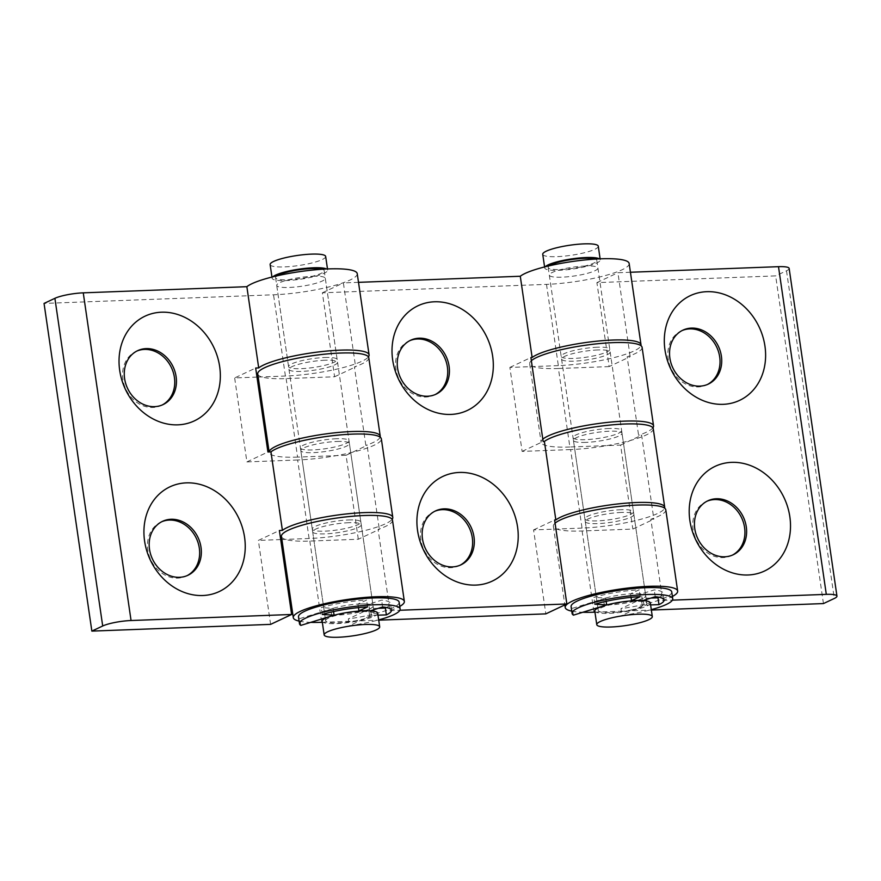 <?xml version="1.0" encoding="UTF-8"?>
<svg xmlns="http://www.w3.org/2000/svg" width="881" height="881" viewBox="0 0 881 881"><rect width="100%" height="100%" fill="white"/><g stroke="black" fill="none" stroke-linecap="round" stroke-linejoin="round"><path stroke-width="0.66" stroke-dasharray="4.41 3.3" d="M621.039 509.714A24.547 4.449 171.7 0 0 596.613 513.238A24.547 4.449 171.7 0 0 584.885 518.843A24.547 4.449 171.7 0 0 597.307 520.891A24.547 4.449 171.7 0 0 621.744 517.378A24.547 4.449 171.7 0 0 633.472 511.762A24.547 4.449 171.7 0 0 621.039 509.714M585.854 442.394A24.547 4.449 -8.3 0 1 573.432 440.346A24.547 4.449 -8.3 0 1 585.16 434.729A24.547 4.449 -8.3 0 1 609.586 431.205A24.547 4.449 -8.3 0 1 622.019 433.254A24.547 4.449 -8.3 0 1 610.291 438.87A24.547 4.449 -8.3 0 1 585.854 442.394M460.08 565.228A29.811 25.197 -115.2 0 1 459.243 565.646A29.811 25.197 -115.2 0 1 420.788 539.646A29.811 25.197 -115.2 0 1 433.837 511.707A29.811 25.197 -115.2 0 1 434.685 511.321M409.797 340.661A29.811 25.197 64.8 0 0 408.938 341.035A29.811 25.197 64.8 0 0 395.888 368.974A29.811 25.197 64.8 0 0 434.344 394.974A29.811 25.197 64.8 0 0 435.192 394.556M360.681 603.937A24.547 4.449 171.7 0 0 336.245 607.461A24.547 4.449 171.7 0 0 324.516 613.077A24.547 4.449 171.7 0 0 336.949 615.125A24.547 4.449 171.7 0 0 361.386 611.601A24.547 4.449 171.7 0 0 373.104 605.985A24.547 4.449 171.7 0 0 360.681 603.937M348.832 522.697A24.547 4.449 171.7 0 0 324.395 526.221A24.547 4.449 171.7 0 0 312.667 531.838A24.547 4.449 171.7 0 0 325.089 533.886A24.547 4.449 171.7 0 0 349.526 530.362A24.547 4.449 171.7 0 0 361.254 524.746A24.547 4.449 171.7 0 0 348.832 522.697M336.586 438.738A24.547 4.449 171.7 0 0 312.149 442.251A24.547 4.449 171.7 0 0 300.421 447.867A24.547 4.449 171.7 0 0 312.843 449.916A24.547 4.449 171.7 0 0 337.28 446.392A24.547 4.449 171.7 0 0 349.008 440.786A24.547 4.449 171.7 0 0 336.586 438.738M325.133 360.23A24.547 4.449 171.7 0 0 300.696 363.754A24.547 4.449 171.7 0 0 288.968 369.359A24.547 4.449 171.7 0 0 301.39 371.408A24.547 4.449 171.7 0 0 325.827 367.895A24.547 4.449 171.7 0 0 337.555 362.278A24.547 4.449 171.7 0 0 325.133 360.23M653.25 428.695A56.12 10.154 -8.3 0 1 646.202 434.972A56.12 10.154 -8.3 0 1 570.591 449.574L582.044 528.082A56.12 10.154 171.7 0 0 657.655 513.48A56.12 10.154 171.7 0 0 664.615 508.139M392.497 520.186A56.12 10.154 -8.3 0 1 385.438 526.464A56.12 10.154 -8.3 0 1 378.092 529.393L389.942 610.632A56.12 10.154 171.7 0 0 397.287 607.703A56.12 10.154 171.7 0 0 399.754 606.436M368.787 357.719A56.12 10.154 -8.3 0 1 361.739 363.996A56.12 10.154 -8.3 0 1 354.393 366.914L365.846 445.423L367.08 445.379L379.337 529.349L378.092 529.393M380.151 437.152A56.12 10.154 -8.3 0 1 373.192 442.504A56.12 10.154 -8.3 0 1 365.846 445.423M597.34 347.235A24.547 4.449 171.7 0 0 572.903 350.759A24.547 4.449 171.7 0 0 561.175 356.376A24.547 4.449 171.7 0 0 573.608 358.424A24.547 4.449 171.7 0 0 598.045 354.9A24.547 4.449 171.7 0 0 609.773 349.283A24.547 4.449 171.7 0 0 597.34 347.235M585.491 266.007A24.547 4.449 171.7 0 0 561.054 269.52A24.547 4.449 171.7 0 0 549.326 275.136A24.547 4.449 171.7 0 0 561.759 277.185A24.547 4.449 171.7 0 0 586.195 273.661A24.547 4.449 171.7 0 0 597.913 268.044A24.547 4.449 171.7 0 0 585.491 266.007M257.726 373.918A56.12 10.154 -8.3 0 0 286.138 378.599L334.604 376.771L322.358 292.811L546.495 284.376A56.12 10.154 171.7 0 0 622.096 269.773A56.12 10.154 171.7 0 0 629.155 263.496M546.495 284.376L558.345 365.615A56.12 10.154 171.7 0 0 633.946 351.001A56.12 10.154 171.7 0 0 640.916 345.66M358.501 282.338L343.381 282.9L355.627 366.87L354.393 366.914M389.942 610.632L399.886 610.258M582.044 528.082L533.578 529.91L545.824 613.87M322.314 622.283L378.72 620.158M281.435 536.397A56.12 10.154 -8.3 0 0 309.837 541.077L358.314 539.249L379.337 529.349M286.138 378.599L297.591 457.107L346.057 455.279L358.314 539.249M558.345 365.615L509.868 367.432L522.125 451.402L570.591 449.574M322.358 292.811L343.381 282.9M297.591 457.107A56.12 10.154 -8.3 0 1 269.179 452.427A56.12 10.154 -8.3 0 1 269.179 451.953M299.111 621.116A56.12 10.154 171.7 0 0 310.696 622.371M346.057 455.279L367.08 445.379M334.604 376.771L355.627 366.87M522.125 451.402L543.148 441.502M509.868 367.432L530.891 357.532M533.578 529.91L554.601 519.999M732.386 555.129A29.811 25.197 -115.2 0 1 731.538 555.548A29.811 25.197 -115.2 0 1 693.083 529.547A29.811 25.197 -115.2 0 1 706.133 501.608A29.811 25.197 -115.2 0 1 706.991 501.223M682.092 330.562A29.811 25.197 64.8 0 0 681.233 330.937A29.811 25.197 64.8 0 0 668.183 358.875A29.811 25.197 64.8 0 0 706.65 384.876A29.811 25.197 64.8 0 0 707.487 384.457M606.899 604.917A24.547 4.449 171.7 0 0 609.553 604.862A24.547 4.449 171.7 0 0 633.99 601.338A24.547 4.449 171.7 0 0 645.718 595.721A24.547 4.449 171.7 0 0 633.296 593.684A24.547 4.449 171.7 0 0 608.859 597.197A24.547 4.449 171.7 0 0 597.131 602.813A24.547 4.449 171.7 0 0 606.602 604.917M621.446 512.445A24.547 4.449 171.7 0 0 597.01 515.969A24.547 4.449 171.7 0 0 585.281 521.574A24.547 4.449 171.7 0 0 597.703 523.622A24.547 4.449 171.7 0 0 622.14 520.109A24.547 4.449 171.7 0 0 633.868 514.493A24.547 4.449 171.7 0 0 621.446 512.445M609.189 428.474A24.547 4.449 171.7 0 0 584.753 431.998A24.547 4.449 171.7 0 0 573.035 437.615A24.547 4.449 171.7 0 0 585.458 439.663A24.547 4.449 171.7 0 0 609.894 436.139A24.547 4.449 171.7 0 0 621.623 430.523A24.547 4.449 171.7 0 0 609.189 428.474M597.736 349.966A24.547 4.449 171.7 0 0 573.3 353.49A24.547 4.449 171.7 0 0 561.582 359.107A24.547 4.449 171.7 0 0 574.005 361.155A24.547 4.449 171.7 0 0 598.441 357.631A24.547 4.449 171.7 0 0 610.17 352.015A24.547 4.449 171.7 0 0 597.736 349.966M665.794 509.835A56.825 10.286 -8.3 0 1 658.658 516.189A56.825 10.286 -8.3 0 1 650.839 519.272L662.699 600.512A56.825 10.286 171.7 0 0 670.507 597.428A56.825 10.286 171.7 0 0 672.412 596.47M642.095 347.356A56.825 10.286 -8.3 0 1 634.948 353.71A56.825 10.286 -8.3 0 1 627.14 356.805L638.593 435.302L641.621 435.192L653.878 519.162L650.839 519.272M652.898 427.825A56.825 10.286 -8.3 0 1 646.401 432.219A56.825 10.286 -8.3 0 1 638.593 435.302M662.699 600.512L672.412 600.148M630.433 272.251L617.922 272.725L630.168 356.684L627.14 356.805M823.449 603.573L775.654 275.896L596.9 282.625L609.145 366.595L630.168 356.684M594.95 612.174L651.356 610.048M555.063 523.171A56.825 10.286 -8.3 0 0 553.345 526.232A56.825 10.286 -8.3 0 0 582.11 530.979L632.844 529.063L653.878 519.162M609.145 366.595L558.411 368.5L569.864 447.008L620.598 445.092L632.844 529.063M789.145 268.43A21.045 3.81 -8.3 0 1 786.502 270.786L775.654 275.896M596.9 282.625L617.922 272.725M558.411 368.5A56.825 10.286 -8.3 0 1 529.646 363.765A56.825 10.286 -8.3 0 1 531.353 360.692M569.864 447.008A56.825 10.286 -8.3 0 1 541.099 442.273A56.825 10.286 -8.3 0 1 542.806 439.201M571.758 611.15A56.825 10.286 171.7 0 0 582.793 612.273M620.598 445.092L641.621 435.192M162.214 404.985A29.811 25.197 -115.2 0 1 161.377 405.403A29.811 25.197 -115.2 0 1 122.911 379.403A29.811 25.197 -115.2 0 1 135.96 351.464A29.811 25.197 -115.2 0 1 136.819 351.079M161.719 521.739A29.811 25.197 64.8 0 0 160.86 522.125A29.811 25.197 64.8 0 0 147.81 550.063A29.811 25.197 64.8 0 0 186.265 576.064A29.811 25.197 64.8 0 0 187.113 575.645M312.876 276.26A24.547 4.449 -8.3 0 1 325.309 278.308A24.547 4.449 -8.3 0 1 313.581 283.924A24.547 4.449 -8.3 0 1 289.144 287.448A24.547 4.449 -8.3 0 1 276.711 285.4A24.547 4.449 -8.3 0 1 288.439 279.784A24.547 4.449 -8.3 0 1 312.876 276.26M324.726 357.499A24.547 4.449 -8.3 0 1 337.159 359.547A24.547 4.449 -8.3 0 1 325.43 365.163A24.547 4.449 -8.3 0 1 300.994 368.676A24.547 4.449 -8.3 0 1 288.572 366.628A24.547 4.449 -8.3 0 1 300.289 361.023A24.547 4.449 -8.3 0 1 324.726 357.499M336.983 441.469A24.547 4.449 -8.3 0 1 349.405 443.517A24.547 4.449 -8.3 0 1 337.676 449.123A24.547 4.449 -8.3 0 1 313.24 452.647A24.547 4.449 -8.3 0 1 300.817 450.598A24.547 4.449 -8.3 0 1 312.546 444.982A24.547 4.449 -8.3 0 1 336.983 441.469M348.435 519.966A24.547 4.449 -8.3 0 1 360.858 522.015A24.547 4.449 -8.3 0 1 349.129 527.631A24.547 4.449 -8.3 0 1 324.693 531.155A24.547 4.449 -8.3 0 1 312.27 529.107A24.547 4.449 -8.3 0 1 323.999 523.49A24.547 4.449 -8.3 0 1 348.435 519.966M258.188 377.057L285.4 376.033A56.825 10.286 171.7 0 0 361.948 361.243A56.825 10.286 171.7 0 0 368.434 356.849M357.234 273.65A56.825 10.286 -8.3 0 1 350.087 280.004A56.825 10.286 -8.3 0 1 273.539 294.794L44.05 303.427M281.887 539.524L309.099 538.5A56.825 10.286 171.7 0 0 385.647 523.71A56.825 10.286 171.7 0 0 392.133 519.327M309.099 538.5L297.646 459.992A56.825 10.286 171.7 0 0 374.194 445.213A56.825 10.286 171.7 0 0 381.341 438.859M270.61 624.376L258.353 540.416L279.376 530.505M256.999 377.101L234.654 377.938L255.677 368.038M297.646 459.992L246.9 461.908L234.654 377.938M280.698 539.568L258.353 540.416M246.9 461.908L267.923 451.997M671.751 591.933A50.856 9.206 -8.3 0 1 620.962 608.639L621.953 615.467A50.856 9.206 -8.3 0 0 651.29 609.641M573.432 615.147L572.441 608.319A50.856 9.206 -8.3 0 1 571.097 606.613M572.441 608.319L603.408 598.805A24.547 4.449 -8.3 0 1 605.688 598.067L593.838 597.395A42.09 7.621 -8.3 0 1 639.21 589.807L630.532 593.827A24.547 4.449 -8.3 0 1 641.379 593.893L654.231 589.907A42.09 7.621 -8.3 0 1 663.074 593.199A42.09 7.621 -8.3 0 1 659.054 597.263M651.004 598.045L642.965 598.309A24.547 4.449 -8.3 0 1 641.313 599.047L620.962 608.639M603.353 605.952L604.399 605.621A24.547 4.449 -8.3 0 1 604.432 605.61L603.408 598.805M639.518 600.501A24.547 4.449 -8.3 0 1 642.381 600.721L642.822 600.589M650.607 604.917L643.967 605.137A24.547 4.449 -8.3 0 1 642.315 605.875L621.953 615.467M606.161 601.305L605.688 598.067M642.315 605.875L641.313 599.047M643.967 605.137L642.965 598.309M655.233 596.723L654.231 589.907M642.381 600.721L641.379 593.893M631.049 597.351L630.532 593.827M640.201 596.635L639.21 589.807M594.84 604.223L593.838 597.395M598.276 246.206A28.06 5.077 -8.3 0 1 579.202 253.904A28.06 5.077 -8.3 0 1 542.74 254.312M545.24 266.778A28.06 5.077 171.7 0 0 544.733 267.967A28.06 5.077 171.7 0 0 581.196 267.56A28.06 5.077 171.7 0 0 600.269 259.862A28.06 5.077 171.7 0 0 599.443 258.871M549.403 265.776A24.547 4.449 171.7 0 0 548.202 267.461A24.547 4.449 171.7 0 0 580.105 267.108A24.547 4.449 171.7 0 0 596.8 260.369A24.547 4.449 171.7 0 0 595.171 259.102M630.157 610.137A24.547 4.449 171.7 0 0 646.841 603.408A24.547 4.449 171.7 0 0 614.938 603.76A24.547 4.449 171.7 0 0 598.254 610.5A24.547 4.449 171.7 0 0 630.157 610.137M594.785 611.007A28.06 5.077 171.7 0 0 631.237 610.599A28.06 5.077 171.7 0 0 650.31 602.901M325.662 256.47A28.06 5.077 -8.3 0 1 324.043 258.562A28.06 5.077 -8.3 0 1 293.505 266.205A28.06 5.077 -8.3 0 1 270.137 264.575M272.824 276.832A28.06 5.077 171.7 0 0 272.13 278.22A28.06 5.077 171.7 0 0 295.498 279.861A28.06 5.077 171.7 0 0 326.036 272.218A28.06 5.077 171.7 0 0 327.655 270.126A28.06 5.077 171.7 0 0 326.587 268.991M277.119 275.819A24.547 4.449 171.7 0 0 277.008 275.885A24.547 4.449 171.7 0 0 275.599 277.713A24.547 4.449 171.7 0 0 296.049 279.145A24.547 4.449 171.7 0 0 322.765 272.46A24.547 4.449 171.7 0 0 324.186 270.632A24.547 4.449 171.7 0 0 322.182 269.245M327.06 618.925A24.547 4.449 171.7 0 0 325.64 620.753A24.547 4.449 171.7 0 0 346.09 622.184A24.547 4.449 171.7 0 0 372.817 615.5A24.547 4.449 171.7 0 0 374.227 613.661A24.547 4.449 171.7 0 0 353.777 612.229A24.547 4.449 171.7 0 0 327.06 618.925M322.171 621.259A28.06 5.077 171.7 0 0 345.539 622.9A28.06 5.077 171.7 0 0 376.077 615.257A28.06 5.077 171.7 0 0 377.696 613.154M399.137 602.186A50.856 9.206 -8.3 0 1 348.347 618.891L349.339 625.719A50.856 9.206 -8.3 0 0 378.687 619.905M300.817 625.4L299.826 618.583A50.856 9.206 -8.3 0 1 298.494 616.876M299.826 618.583L330.793 609.057A24.547 4.449 -8.3 0 1 333.084 608.331L321.235 607.648A42.09 7.621 -8.3 0 1 366.595 600.06L357.917 604.08A24.547 4.449 -8.3 0 1 368.776 604.157L381.627 600.159A42.09 7.621 -8.3 0 1 390.459 603.452A42.09 7.621 -8.3 0 1 386.451 607.527M378.39 608.297L370.361 608.573A24.547 4.449 -8.3 0 1 368.699 609.3L348.347 618.891M330.749 616.204L331.785 615.885A24.547 4.449 -8.3 0 1 331.818 615.874L330.793 609.057M366.914 610.753A24.547 4.449 -8.3 0 1 369.767 610.985L370.207 610.841M377.993 615.169L371.353 615.401A24.547 4.449 -8.3 0 1 369.701 616.127L349.339 625.719M333.558 611.557L333.084 608.331M369.701 616.127L368.699 609.3M371.353 615.401L370.361 608.573M382.618 606.987L381.627 600.159M369.767 610.985L368.776 604.157M358.435 607.615L357.917 604.08M367.597 606.888L366.595 600.06M322.226 614.475L321.235 607.648M309.837 541.077L321.686 622.305M582.11 530.979L593.959 612.207M786.502 270.786L834.307 598.463M285.4 376.033L273.539 294.794M573.432 440.346L584.885 518.843M459.243 565.646L460.939 564.842M434.344 394.974L436.04 394.181M312.667 531.838L324.516 613.077M288.968 369.359L300.421 447.867M549.326 275.136L561.175 356.376M597.913 268.044L609.773 349.283M337.555 362.278L349.008 440.786M361.254 524.746L373.104 605.985M408.938 341.035L410.634 340.242M433.837 511.707L435.533 510.903M622.019 433.254L633.472 511.762M731.538 555.548L733.234 554.744M706.65 384.876L708.346 384.083M585.281 521.574L597.131 602.813M561.582 359.107L573.035 437.615M529.646 363.765L541.099 442.273M553.345 526.232L564.831 604.917M610.17 352.015L621.623 430.523M633.868 514.493L645.718 595.721M681.233 330.937L682.929 330.144M706.133 501.608L707.828 500.804M135.96 351.464L137.656 350.66M160.86 522.125L162.556 521.321M337.159 359.547L325.309 278.308M360.858 522.015L349.405 443.517M312.27 529.107L300.817 450.598M288.572 366.628L276.711 285.4M186.265 576.064L187.961 575.26M161.377 405.403L163.062 404.599M664.065 600.027L663.074 593.199M600.115 258.838L600.269 259.862M596.8 260.369L646.269 599.509M646.489 600.974L646.841 603.408M548.202 267.461L597.836 607.648M597.902 608.066L598.254 610.5M544.59 266.943L544.733 267.967M271.954 277.052L272.13 278.22M275.599 277.713L325.221 617.9M325.287 618.319L325.64 620.753M324.186 270.632L373.665 609.773M373.874 611.227L374.227 613.661M327.49 268.947L327.655 270.126M391.461 610.28L390.459 603.452"/><path stroke-width="1.32" d="M517.554 526.893A57.871 48.918 -115.2 0 1 475.784 585.094A57.871 48.918 -115.2 0 1 417.572 530.648A57.871 48.918 -115.2 0 1 459.342 472.447A57.871 48.918 -115.2 0 1 517.554 526.893M473.989 536.903A29.811 25.197 -115.2 0 1 460.939 564.842A29.811 25.197 -115.2 0 1 422.484 538.842A29.811 25.197 -115.2 0 1 435.533 510.903A29.811 25.197 -115.2 0 1 473.989 536.903M434.685 511.321A29.811 25.197 -115.2 0 1 472.293 537.707A29.811 25.197 -115.2 0 1 460.08 565.228M392.673 359.988A57.871 48.918 64.8 0 0 450.885 414.422A57.871 48.918 64.8 0 0 492.655 356.221A57.871 48.918 64.8 0 0 434.454 301.787A57.871 48.918 64.8 0 0 392.673 359.988M397.584 368.181A29.811 25.197 64.8 0 0 436.04 394.181A29.811 25.197 64.8 0 0 449.09 366.243A29.811 25.197 64.8 0 0 410.634 340.242A29.811 25.197 64.8 0 0 397.584 368.181M435.192 394.556A29.811 25.197 64.8 0 0 447.394 367.036A29.811 25.197 64.8 0 0 409.797 340.661M555.845 519.955L544.392 441.447A56.12 10.154 -8.3 0 1 549.248 438.617A56.12 10.154 -8.3 0 1 611.029 424.961A56.12 10.154 -8.3 0 1 653.25 428.695L664.703 507.203A56.12 10.154 171.7 0 0 622.482 503.469A56.12 10.154 171.7 0 0 560.701 517.125A56.12 10.154 171.7 0 0 555.845 519.955L554.601 519.999L566.846 603.97L399.886 610.258M664.615 508.139A56.12 10.154 171.7 0 0 664.703 507.203M293.285 617.625L281.435 536.397A56.12 10.154 -8.3 0 1 288.483 530.12A56.12 10.154 -8.3 0 1 350.264 516.453A56.12 10.154 -8.3 0 1 392.497 520.186L404.346 601.426A56.12 10.154 171.7 0 0 362.124 597.692A56.12 10.154 171.7 0 0 300.333 611.359A56.12 10.154 171.7 0 0 293.285 617.625A56.12 10.154 171.7 0 0 299.111 621.116M399.754 606.436A56.12 10.154 171.7 0 0 404.346 601.426M269.112 451.953L257.726 373.918A56.12 10.154 -8.3 0 1 264.785 367.641A56.12 10.154 -8.3 0 1 326.565 353.986A56.12 10.154 -8.3 0 1 368.787 357.719L380.24 436.227A56.12 10.154 -8.3 0 1 380.151 437.152M269.179 451.953A56.12 10.154 -8.3 0 1 276.238 446.149A56.12 10.154 -8.3 0 1 338.018 432.483A56.12 10.154 -8.3 0 1 380.24 436.227M640.916 345.66A56.12 10.154 171.7 0 0 641.005 344.724L629.155 263.496A56.12 10.154 171.7 0 0 586.933 259.752A56.12 10.154 171.7 0 0 525.142 273.418A56.12 10.154 171.7 0 0 520.286 276.249L358.501 282.338M641.005 344.724A56.12 10.154 171.7 0 0 598.783 340.991A56.12 10.154 171.7 0 0 537.003 354.658A56.12 10.154 171.7 0 0 532.135 357.488L520.286 276.249M532.135 357.488L530.891 357.532L543.148 441.502L544.392 441.447M310.696 622.371A56.12 10.154 171.7 0 0 321.686 622.305L322.314 622.283M378.72 620.158L545.824 613.87L566.846 603.97M789.85 516.784A57.871 48.918 -115.2 0 1 748.079 574.985A57.871 48.918 -115.2 0 1 689.867 520.55A57.871 48.918 -115.2 0 1 731.648 462.349A57.871 48.918 -115.2 0 1 789.85 516.784M746.284 526.805A29.811 25.197 -115.2 0 1 733.234 554.744A29.811 25.197 -115.2 0 1 694.779 528.743A29.811 25.197 -115.2 0 1 707.828 500.804A29.811 25.197 -115.2 0 1 746.284 526.805M706.991 501.223A29.811 25.197 -115.2 0 1 744.588 527.609A29.811 25.197 -115.2 0 1 732.386 555.129M664.968 349.889A57.871 48.918 64.8 0 0 723.18 404.324A57.871 48.918 64.8 0 0 764.95 346.123A57.871 48.918 64.8 0 0 706.749 291.688A57.871 48.918 64.8 0 0 664.968 349.889M669.879 358.082A29.811 25.197 64.8 0 0 708.346 384.083A29.811 25.197 64.8 0 0 721.385 356.144A29.811 25.197 64.8 0 0 682.929 330.144A29.811 25.197 64.8 0 0 669.879 358.082M707.487 384.457A29.811 25.197 64.8 0 0 719.689 356.937A29.811 25.197 64.8 0 0 682.092 330.562M555.063 523.171A56.825 10.286 -8.3 0 1 560.492 519.878A56.825 10.286 -8.3 0 1 623.043 506.046A56.825 10.286 -8.3 0 1 665.794 509.835L677.654 591.074A56.825 10.286 171.7 0 0 634.893 587.286A56.825 10.286 171.7 0 0 572.342 601.117A56.825 10.286 171.7 0 0 565.206 607.472A56.825 10.286 171.7 0 0 571.758 611.15M672.412 596.47A56.825 10.286 171.7 0 0 677.654 591.074M531.353 360.692A56.825 10.286 -8.3 0 1 536.793 357.411A56.825 10.286 -8.3 0 1 599.344 343.579A56.825 10.286 -8.3 0 1 642.095 347.356L653.548 425.864A56.825 10.286 -8.3 0 1 652.898 427.825M542.806 439.201A56.825 10.286 -8.3 0 1 548.246 435.919A56.825 10.286 -8.3 0 1 610.797 422.076A56.825 10.286 -8.3 0 1 653.548 425.864M672.412 600.148L826.301 594.356L778.496 266.679L630.433 272.251M582.793 612.273A56.825 10.286 171.7 0 0 593.959 612.207L594.95 612.174M651.356 610.048L823.449 603.573L834.307 598.463A21.045 3.81 171.7 0 0 836.95 596.107A21.045 3.81 171.7 0 0 826.301 594.356M778.496 266.679A21.045 3.81 -8.3 0 1 789.145 268.43L836.95 596.107M119.695 370.405A57.871 48.918 -115.2 0 1 161.476 312.204A57.871 48.918 -115.2 0 1 219.677 366.639A57.871 48.918 -115.2 0 1 177.907 424.84A57.871 48.918 -115.2 0 1 119.695 370.405M124.606 378.599A29.811 25.197 -115.2 0 1 137.656 350.66A29.811 25.197 -115.2 0 1 176.112 376.661A29.811 25.197 -115.2 0 1 163.062 404.599A29.811 25.197 -115.2 0 1 124.606 378.599M136.819 351.079A29.811 25.197 -115.2 0 1 174.416 377.464A29.811 25.197 -115.2 0 1 162.214 404.985M244.577 537.311A57.871 48.918 64.8 0 0 186.376 482.865A57.871 48.918 64.8 0 0 144.594 541.066A57.871 48.918 64.8 0 0 202.806 595.512A57.871 48.918 64.8 0 0 244.577 537.311M201.011 547.321A29.811 25.197 64.8 0 0 162.556 521.321A29.811 25.197 64.8 0 0 149.506 549.259A29.811 25.197 64.8 0 0 187.961 575.26A29.811 25.197 64.8 0 0 201.011 547.321M187.113 575.645A29.811 25.197 64.8 0 0 199.315 548.125A29.811 25.197 64.8 0 0 161.719 521.739M368.434 356.849A56.825 10.286 171.7 0 0 369.084 354.889A56.825 10.286 171.7 0 0 326.333 351.101A56.825 10.286 171.7 0 0 263.782 364.932A56.825 10.286 171.7 0 0 258.706 367.917L246.856 286.688A56.825 10.286 -8.3 0 1 251.933 283.704A56.825 10.286 -8.3 0 1 314.484 269.861A56.825 10.286 -8.3 0 1 357.234 273.65L369.084 354.889M392.133 519.327A56.825 10.286 171.7 0 0 392.783 517.356A56.825 10.286 171.7 0 0 350.032 513.579A56.825 10.286 171.7 0 0 287.481 527.411A56.825 10.286 171.7 0 0 282.405 530.395L270.952 451.887L267.923 451.997L255.677 368.038L258.706 367.917M392.783 517.356L381.341 438.859A56.825 10.286 171.7 0 0 338.579 435.071A56.825 10.286 171.7 0 0 276.028 448.903A56.825 10.286 171.7 0 0 270.952 451.887M246.856 286.688L83.254 292.844L131.06 620.521L291.633 614.475L279.376 530.505L282.405 530.395M131.06 620.521A21.045 3.81 171.7 0 0 102.703 625.995L54.897 298.318L44.05 303.427L91.855 631.104L270.61 624.376L291.633 614.475M258.188 377.057L256.999 377.101M281.887 539.524L280.698 539.568M102.703 625.995L91.855 631.104M54.897 298.318A21.045 3.81 -8.3 0 1 83.254 292.844M603.353 605.952L573.432 615.147A50.856 9.206 -8.3 0 1 572.099 613.44L571.097 606.613A50.856 9.206 -8.3 0 1 599.003 594.102A50.856 9.206 -8.3 0 1 652.843 587.572A50.856 9.206 -8.3 0 1 671.751 591.933L672.743 598.761A50.856 9.206 -8.3 0 1 651.29 609.641M572.099 613.44A50.856 9.206 -8.3 0 1 599.994 600.93A50.856 9.206 -8.3 0 1 653.834 594.4A50.856 9.206 -8.3 0 1 672.743 598.761M659.054 597.263A42.09 7.621 -8.3 0 1 657.975 597.814L651.004 598.045M604.432 605.61A24.547 4.449 -8.3 0 1 606.69 604.895L594.84 604.223A42.09 7.621 -8.3 0 1 640.201 596.635L631.534 600.655A24.547 4.449 -8.3 0 1 639.518 600.501M642.822 600.589L655.233 596.723A42.09 7.621 -8.3 0 1 664.065 600.027A42.09 7.621 -8.3 0 1 658.977 604.641L650.607 604.917M606.69 604.895L606.161 601.305M658.977 604.641L657.975 597.814M631.534 600.655L631.049 597.351M544.59 266.943L542.74 254.312A28.06 5.077 -8.3 0 1 561.814 246.614A28.06 5.077 -8.3 0 1 598.276 246.206L600.115 258.838M599.443 258.871A28.06 5.077 171.7 0 0 563.807 260.269A28.06 5.077 171.7 0 0 545.24 266.778M595.171 259.102A24.547 4.449 171.7 0 0 564.897 260.721A24.547 4.449 171.7 0 0 549.403 265.776M652.303 616.557L650.31 602.901A28.06 5.077 171.7 0 0 613.848 603.309A28.06 5.077 171.7 0 0 594.785 611.007L596.767 624.651A28.06 5.077 -8.3 0 1 615.841 616.953A28.06 5.077 -8.3 0 1 652.303 616.557A28.06 5.077 -8.3 0 1 633.23 624.255A28.06 5.077 -8.3 0 1 596.767 624.651M271.954 277.052L270.137 264.575A28.06 5.077 -8.3 0 1 271.755 262.472A28.06 5.077 -8.3 0 1 302.293 254.829A28.06 5.077 -8.3 0 1 325.662 256.47L327.49 268.947M326.587 268.991A28.06 5.077 171.7 0 0 300.784 268.914A28.06 5.077 171.7 0 0 273.749 276.127A28.06 5.077 171.7 0 0 272.824 276.832M379.689 626.809L377.696 613.154A28.06 5.077 171.7 0 0 354.327 611.524A28.06 5.077 171.7 0 0 323.79 619.167A28.06 5.077 171.7 0 0 322.171 621.259L324.164 634.915A28.06 5.077 -8.3 0 1 325.783 632.822A28.06 5.077 -8.3 0 1 356.32 625.18A28.06 5.077 -8.3 0 1 379.689 626.809A28.06 5.077 -8.3 0 1 378.07 628.902A28.06 5.077 -8.3 0 1 347.532 636.545A28.06 5.077 -8.3 0 1 324.164 634.915M322.182 269.245A24.547 4.449 171.7 0 0 299.254 269.773A24.547 4.449 171.7 0 0 277.119 275.819M330.749 616.204L300.817 625.4A50.856 9.206 -8.3 0 1 299.485 623.693L298.494 616.876A50.856 9.206 -8.3 0 1 326.388 604.366A50.856 9.206 -8.3 0 1 380.229 597.836A50.856 9.206 -8.3 0 1 399.137 602.186L400.128 609.013A50.856 9.206 -8.3 0 1 378.687 619.905M299.485 623.693A50.856 9.206 -8.3 0 1 327.391 611.194A50.856 9.206 -8.3 0 1 381.22 604.663A50.856 9.206 -8.3 0 1 400.128 609.013M386.451 607.527A42.09 7.621 -8.3 0 1 385.36 608.066L378.39 608.297M331.818 615.874A24.547 4.449 -8.3 0 1 334.075 615.147L322.226 614.475A42.09 7.621 -8.3 0 1 367.597 606.888L358.919 610.907A24.547 4.449 -8.3 0 1 366.914 610.753M370.207 610.841L382.618 606.987A42.09 7.621 -8.3 0 1 391.461 610.28A42.09 7.621 -8.3 0 1 386.363 614.894L377.993 615.169M334.075 615.147L333.558 611.557M386.363 614.894L385.36 608.066M358.919 610.907L358.435 607.615M564.831 604.917L565.206 607.472M646.269 599.509L646.489 600.974M373.665 609.773L373.874 611.227"/></g></svg>

